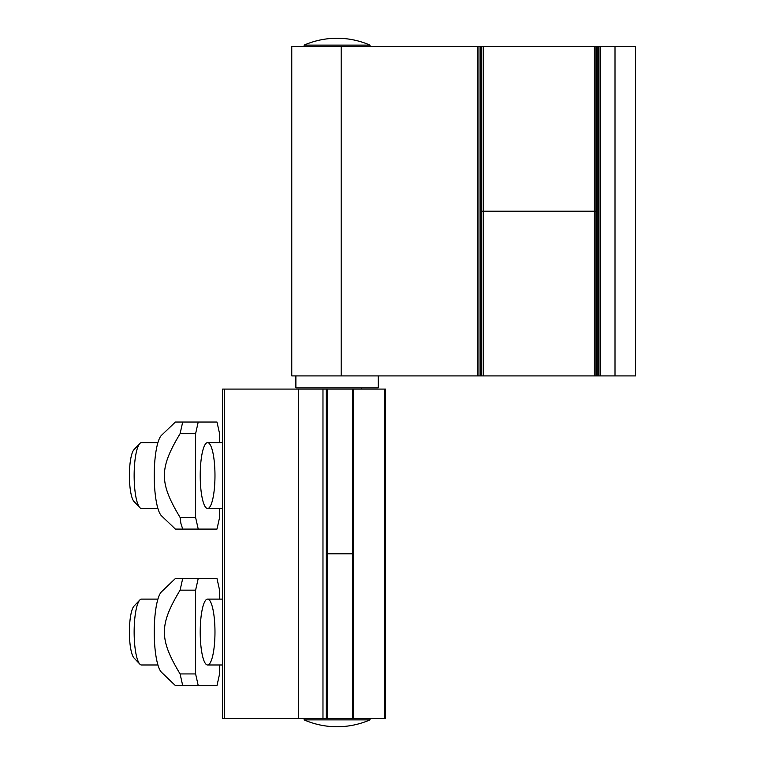 <?xml version="1.0" encoding="UTF-8"?>
<svg xmlns="http://www.w3.org/2000/svg" width="765" height="765" viewBox="0 0 765 765"><rect width="100%" height="100%" fill="white"/><g stroke="black" fill="none" stroke-linecap="round" stroke-linejoin="round"><path stroke-width="1.15" d="M596.719 46.483L596.968 211.197L483.423 211.197L595.887 211.197L595.887 46.483L596.968 46.483L596.968 375.911L635.6 375.911L635.6 46.483L596.968 46.483M480.477 46.483L291.761 46.483L291.761 375.911L480.477 375.911L480.477 46.483L595.887 46.483M480.956 46.483L480.956 211.197L483.423 211.197L481.778 211.197L481.778 46.483M326.349 553.803L352.483 553.803L352.483 389.089L326.311 389.089L326.311 718.517L352.483 718.517L352.445 553.803L326.349 553.803M596.968 375.911L480.477 375.911M480.956 375.911L480.956 211.197L481.778 211.197L481.778 375.911M596.719 375.911L596.719 211.197L595.887 211.197L595.887 375.911M370.002 46.483L370.002 45.125A82.352 82.352 0 0 0 304.116 45.125L304.116 46.483M370.002 45.125L304.116 45.125M370.002 719.875A82.352 82.352 0 0 1 304.116 719.875L370.002 719.875L370.002 718.517M175.386 685.574L161.52 672.301A41.176 9.218 -90 0 1 154.234 632.043A41.176 9.218 -90 0 1 161.52 591.775L175.386 578.512L182.701 578.512L180.091 590.159C159.158 624.995 159.158 639.091 180.091 673.927L182.701 685.574L175.386 685.574L198.221 685.574L195.611 673.927L180.091 673.927M195.611 673.927L195.611 590.159L198.221 578.512L175.386 578.512M198.221 578.512L216.983 578.512L219.584 590.159L219.584 599.1M195.611 590.159L180.091 590.159M200.22 632.043A32.943 7.373 -90 0 1 207.602 599.1A32.943 7.373 -90 0 1 214.975 632.043A32.943 7.373 -90 0 1 207.602 664.986A32.943 7.373 -90 0 1 200.22 632.043M219.584 664.986L219.584 673.927L216.983 685.574L198.221 685.574M175.386 529.093L161.52 515.83A41.176 9.218 -90 0 1 156.93 504.68A41.176 9.218 -90 0 1 154.607 463.906A41.176 9.218 -90 0 1 161.52 435.295L175.386 422.031L182.701 422.031L180.091 433.678C159.158 468.515 159.158 482.61 180.091 517.446L180.865 523.27L182.701 529.093L175.386 529.093L198.221 529.093L195.611 517.446L180.091 517.446M195.611 517.446L195.611 433.678L198.221 422.031L175.386 422.031M219.584 508.505L219.584 517.446L216.983 529.093L198.221 529.093M198.221 422.031L216.983 422.031L219.584 433.678L219.584 442.619M214.975 475.562A32.943 7.373 -90 0 1 207.602 508.505A32.943 7.373 -90 0 1 200.22 475.562A32.943 7.373 -90 0 1 207.602 442.619A32.943 7.373 -90 0 1 214.975 475.562M195.611 433.678L180.091 433.678M635.6 375.911L635.6 46.483M384.298 718.517L385.55 718.517L385.55 389.089L352.483 389.089L352.483 718.517L384.298 718.517L384.298 389.089M222.605 718.517L326.311 718.517L326.311 389.089L222.605 389.089M295.883 375.911L295.883 387.855L378.235 387.855L378.235 375.911M157.925 664.986L141.515 664.986A32.943 7.373 -90 0 1 139.823 664.106A32.943 7.373 -90 0 1 134.143 632.043A32.943 7.373 -90 0 1 139.823 599.98A32.943 7.373 -90 0 1 141.515 599.1L157.925 599.1M139.823 599.98L133.99 606.129A26.632 5.967 90 0 0 129.4 632.043A26.632 5.967 90 0 0 133.99 657.957L139.823 664.106M157.925 508.505L141.515 508.505A32.943 7.373 -90 0 1 139.823 507.625A32.943 7.373 -90 0 1 134.143 475.562A32.943 7.373 -90 0 1 139.823 443.499A32.943 7.373 -90 0 1 141.515 442.619L157.925 442.619M139.823 443.499L133.99 449.648A26.632 5.967 90 0 0 129.4 475.562A26.632 5.967 90 0 0 133.99 501.477L139.823 507.625M594.242 46.483L594.242 375.911M483.423 46.483L483.423 375.911M327.63 718.517L327.63 389.089M478.966 375.911L478.966 46.483M477.542 375.911L477.542 46.483M597.188 375.911L597.188 46.483M598.708 375.911L598.708 46.483M600.133 375.911L600.133 46.483M615.012 375.911L615.012 46.483M341.18 46.483L341.18 375.911M352.636 389.089L352.636 718.517M353.765 389.089L353.765 718.517M322.973 389.089L322.973 718.517M298.302 389.089L298.302 718.517M224.461 389.089L224.461 718.517M304.116 719.875L304.116 718.517M480.697 46.483L480.697 375.911M222.538 718.517L222.538 389.089M222.538 599.1L207.602 599.1M222.538 664.986L207.602 664.986M222.538 442.619L207.602 442.619M222.538 508.505L207.602 508.505M361.08 387.855L361.769 389.089"/></g></svg>
